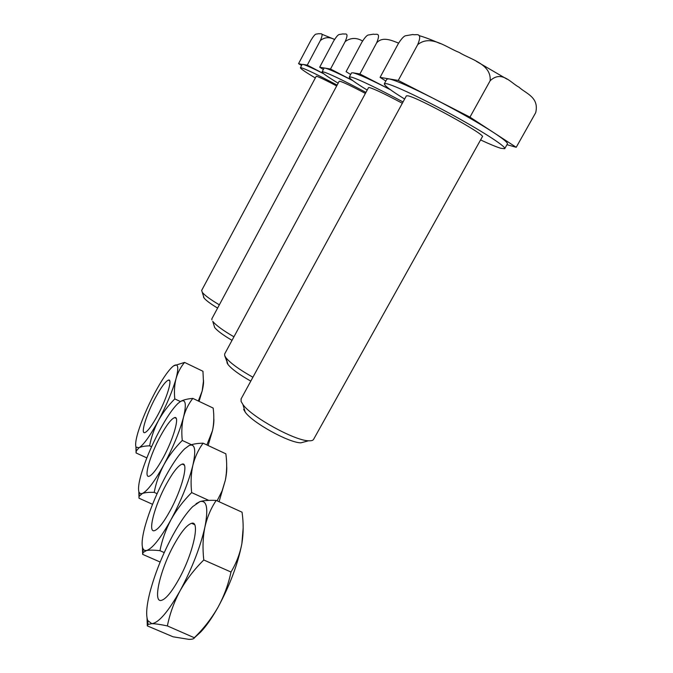 <?xml version="1.0" encoding="UTF-8"?>
<svg xmlns="http://www.w3.org/2000/svg" width="673" height="673" viewBox="0 0 673 673"><rect width="100%" height="100%" fill="white"/><g stroke="black" fill="none" stroke-linecap="round" stroke-linejoin="round"><path stroke-width="1.01" d="M250.793 381.103C239.403 374.701 231.798 369.157 227.996 364.497L226.944 362.688L227.996 364.497L225.909 357.683C230.393 363.134 239.386 369.654 252.905 377.242C239.386 369.654 230.393 363.134 225.909 357.683L224.689 355.596L227.996 364.497C231.798 369.157 239.403 374.701 250.793 381.103M350.557 76.966C355.369 77.698 378.302 88.558 403.034 101.968C378.302 88.558 355.369 77.698 350.557 76.966L349.287 77.033L350.557 76.966M390.298 89.66L359.895 73.98L352.803 72.785C357.943 73.879 370.444 79.507 390.298 89.66L359.895 73.98L376.619 42.895C381.583 31.126 375.45 35.181 373.549 34.155L368.165 35.03C366.726 35.417 364.623 37.831 361.847 42.281L346.09 71.658L350.65 74.493L346.09 71.658L361.847 42.281C364.623 37.831 366.726 35.417 368.165 35.03L373.549 34.155C375.45 35.181 381.583 31.126 376.619 42.895C382.584 36.031 392.09 40.607 398.618 43.122C392.09 40.607 382.584 36.031 376.619 42.895L359.895 73.98L352.803 72.785C357.943 73.879 370.444 79.507 390.298 89.66M369.469 87.583C374.466 88.996 385.41 94.228 402.319 103.272C385.41 94.228 374.466 88.996 369.469 87.583L368.535 87.599L369.469 87.583M351.466 72.97L352.803 72.785L351.466 72.97M224.631 354.032L224.689 355.596L224.631 354.032L368.535 87.599L224.631 354.032M367.206 90.064C355.016 82.611 349.043 78.27 349.287 77.033L351.508 72.894L349.287 77.033C349.043 78.27 355.016 82.611 367.206 90.064M166.467 483.963C173.037 472.067 178.278 465.455 182.181 464.118C189.012 461.703 182.147 489.052 169.924 511.101C163.287 523.014 158.088 529.542 154.327 530.703C147.379 532.663 154.84 504.943 166.467 483.963C173.037 472.067 178.278 465.455 182.181 464.118C189.012 461.703 182.147 489.052 169.924 511.101C163.287 523.014 158.088 529.542 154.327 530.703C147.379 532.663 154.84 504.943 166.467 483.963M203.095 443.179L225.85 453.804C227.104 462.873 226.936 471.672 225.346 480.194C226.523 474.372 226.961 469.704 226.675 466.17C226.961 469.704 226.523 474.372 225.346 480.194C226.936 471.672 227.104 462.873 225.85 453.804L203.095 443.179C198.409 449.547 195.002 456.891 192.882 465.211C191.014 473.683 190.602 482.81 191.654 492.586L208.739 500.375L191.654 492.586C183.393 500.821 176.511 509.84 171.018 519.64C181.407 500.106 188.692 481.969 192.882 465.211C196.247 449.724 194.977 443.171 189.071 445.568L184.663 448.832C178.934 454.46 172.549 463.722 165.524 476.619C156.195 494.133 149.28 511.026 144.779 527.287C142.079 537.626 141.431 544.701 142.844 548.52L144.291 550.312L146.47 550.548C149.499 549.959 153.991 550.001 159.955 550.691L164.237 552.583L159.955 550.691C162.042 540.032 165.735 529.676 171.018 519.64C160.569 538.35 152.384 548.655 146.47 550.548C149.499 549.959 153.991 550.001 159.955 550.691C162.042 540.032 165.735 529.676 171.018 519.64C176.511 509.84 183.393 500.821 191.654 492.586C190.602 482.81 191.014 473.683 192.882 465.211C196.247 449.724 194.977 443.171 189.071 445.568L184.663 448.832C178.934 454.46 172.549 463.722 165.524 476.619C156.195 494.133 149.28 511.026 144.779 527.287C142.079 537.626 141.431 544.701 142.844 548.52L144.291 550.312L146.47 550.548L143.097 552.499L146.47 550.548C152.384 548.655 160.569 538.35 171.018 519.64C181.407 500.106 188.692 481.969 192.882 465.211C195.002 456.891 198.409 449.547 203.095 443.179C197.012 443.33 192.335 444.121 189.071 445.568C192.335 444.121 197.012 443.33 203.095 443.179M217.11 500.821L222.098 490.895L225.346 480.194L219.07 501.713L225.346 480.194L222.098 490.895L217.11 500.821M142.659 554.367L160.157 562.031L142.659 554.367L142.432 547.183L142.659 554.367L143.097 552.499L142.659 554.367M174.181 544.423C181.239 531.763 187.052 524.721 191.637 523.3C200.47 520.229 193.143 553.837 178.665 579.571C171.531 592.232 165.76 599.163 161.352 600.392C152.308 602.789 160.553 568.66 174.181 544.423M167.375 625.924L194.43 637.785C193.917 638.904 192.007 639.426 188.701 639.333L173.079 636.801L147.294 625.873L148.001 624.451L151.795 623.669C155.295 623.711 160.485 624.46 167.375 625.924C169.781 613.869 174.021 602.15 180.095 590.751C192.032 568.492 200.293 547.267 204.895 527.094C207.217 517.057 210.994 508.165 216.218 500.418L242.053 512.203C243.592 522.946 243.533 533.445 241.859 543.708L243.163 527.918M216.218 500.418C209.177 500.098 203.751 500.493 199.948 501.604C206.872 499.888 208.521 508.384 204.895 527.094C202.851 537.298 202.48 548.259 203.776 559.986L230.999 572.025C236.282 563.267 239.899 553.829 241.859 543.708C237.889 563.991 229.947 585.157 218.035 607.214C211.625 618.336 203.81 628.431 194.564 637.491M203.776 559.986C194.295 569.366 186.404 579.63 180.095 590.751C168.073 611.925 158.643 622.895 151.795 623.669L147.749 620.531C145.856 615.391 146.478 606.407 149.599 593.578C154.622 574.195 162.412 554.67 172.978 535.001C179.994 522.231 186.564 512.776 192.697 506.634L199.948 501.604L196.062 503.732M147.294 625.873L147.025 617.949M230.999 572.025C228.383 584.366 224.067 596.093 218.035 607.214C211.978 617.999 206.174 626.294 200.613 632.098L196.558 635.825M160.376 436.264C166.509 425.067 171.262 418.85 174.627 417.605C180.053 415.653 173.676 438.603 163.127 457.842C156.935 469.056 152.216 475.214 148.969 476.307C143.484 477.923 150.272 454.712 160.376 436.264C166.509 425.067 171.262 418.85 174.627 417.605C180.053 415.653 173.676 438.603 163.127 457.842C156.935 469.056 152.216 475.214 148.969 476.307C143.484 477.923 150.272 454.712 160.376 436.264M192.823 398.399L213.164 408.065C214.199 415.897 213.972 423.435 212.475 430.695C213.669 425.328 214.107 421.189 213.787 418.269C214.107 421.189 213.669 425.328 212.475 430.695C213.972 423.435 214.199 415.897 213.164 408.065L192.823 398.399C188.583 403.766 185.487 410 183.536 417.075C181.811 424.293 181.39 432.083 182.274 440.445L191.393 444.693L182.274 440.445C174.946 447.772 168.856 455.814 163.993 464.572C173.188 447.183 179.708 431.351 183.536 417.075C186.665 403.918 185.655 398.71 180.507 401.478L177.908 403.514C172.641 408.637 166.542 417.596 159.627 430.375C151.265 446.157 145.048 461.03 140.977 474.995C138.596 483.576 137.957 489.338 139.05 492.274L140.329 493.662L142.323 493.511C144.989 492.543 148.943 492.165 154.201 492.375L157.095 493.679L154.201 492.375C156.043 482.81 159.308 473.54 163.993 464.572C154.74 481.33 147.522 490.979 142.323 493.511C144.989 492.543 148.943 492.165 154.201 492.375C156.043 482.81 159.308 473.54 163.993 464.572C168.856 455.814 174.946 447.772 182.274 440.445C181.39 432.083 181.811 424.293 183.536 417.075C186.665 403.918 185.655 398.71 180.507 401.478L177.908 403.514C172.641 408.637 166.542 417.596 159.627 430.375C151.265 446.157 145.048 461.03 140.977 474.995C138.596 483.576 137.957 489.338 139.05 492.274L140.329 493.662L142.323 493.511L139.294 496.237L142.323 493.511C147.522 490.979 154.74 481.33 163.993 464.572C173.188 447.183 179.708 431.351 183.536 417.075C185.487 410 188.583 403.766 192.823 398.399C187.473 398.828 183.367 399.855 180.507 401.478C183.367 399.855 187.473 398.828 192.823 398.399M206.863 444.937L212.475 430.695L208.1 445.509L212.475 430.695L206.863 444.937M139.017 498.222L152.561 504.313L139.017 498.222L138.831 491.635L139.017 498.222M155.446 397.667C161.192 387.118 165.533 381.263 168.46 380.094C172.868 378.478 166.954 398.18 157.692 415.233C151.896 425.807 147.58 431.612 144.762 432.646C140.312 434.009 146.529 414.105 155.446 397.667M146.84 457.901L136.072 452.963L136.257 451.028L139 447.772C141.372 446.586 144.914 445.938 149.608 445.837C151.257 437.172 154.184 428.785 158.391 420.675C166.643 405.003 172.532 390.963 176.065 378.562C177.857 372.421 180.701 367.037 184.57 362.411L202.952 371.269L203.423 381.372L202.161 391.038C203.355 386.083 203.784 382.399 203.448 379.976M184.57 362.411L173.6 365.876C178.152 362.924 178.968 367.155 176.065 378.562C174.467 384.83 174.046 391.602 174.795 398.904L180.389 401.545M198.316 401.007L202.161 391.038L199.065 401.369M136.072 452.963L135.929 446.864M149.608 445.837L151.568 446.737M173.6 365.876L172.179 367.046C167.367 371.715 161.587 380.312 154.832 392.839C147.261 407.207 141.616 420.482 137.898 432.68C135.778 439.974 135.155 444.786 136.022 447.116L139 447.772C143.635 444.878 150.096 435.843 158.391 420.675C162.748 412.759 168.225 405.508 174.795 398.904M305.13 441.707L300.873 442.834C288.902 442.834 252.4 422.678 245.208 412.112L243.634 409.403M241.136 398.811L241.085 401.394L242.919 404.532C251.332 416.806 294.69 440.748 308.621 440.781C311.456 440.941 313.147 440.403 313.694 439.175L482.314 136.821C487.53 135.643 417.529 97.08 407.804 95.802L406.341 95.903M404.633 99.032C390.693 90.409 383.938 85.311 384.359 83.738L386.277 83.645C393.385 84.84 423.982 99.284 454.384 116.017C484.821 132.749 506.862 147.236 504.691 148.725L500.746 148.27C496.413 146.958 489.692 144.173 480.581 139.934M506.962 144.67L516.216 147.294L469.956 117.127L398.256 80.44L388.868 78.859C395.531 80.23 410.488 86.817 433.74 98.595C457.657 110.944 477.62 122.267 493.629 132.564C503.648 139.151 508.216 142.97 507.333 144.022L504.8 148.54M469.956 117.127L490.154 80.726C491.517 63.91 470.351 59.434 459.104 52.401C446.552 47.59 430.88 34.079 417.723 44.611C423.275 31.025 415.493 35.703 412.902 34.516L405.356 35.795C403.564 36.435 401.192 39.101 398.231 43.795L380.077 77.378L385.831 81.029M398.256 80.44L417.723 44.611M386.849 79.145L388.868 78.859L380.077 77.378M516.216 147.294L535.691 112.694C539.435 97.19 525.874 93.597 518.992 87.179C510.958 83.048 501.797 69.866 490.154 80.726M232.025 340.345C223.133 335.137 217.345 330.864 214.662 327.524L212.761 321.358C216.008 325.353 223.066 330.502 233.935 336.803C223.066 330.502 216.008 325.353 212.761 321.358L214.662 327.524C217.345 330.864 223.133 335.137 232.025 340.345M322.981 71.801C328.66 73.315 342.978 80.18 365.935 92.411C342.978 80.18 328.66 73.315 322.981 71.801L322.098 71.851L322.981 71.801M324.958 68.108C328.508 68.839 337.737 72.987 352.66 80.55C337.737 72.987 328.508 68.839 324.958 68.108L319.675 67.216L333.589 41.103C336.18 36.914 338.048 34.71 339.209 34.508C338.048 34.71 336.18 36.914 333.589 41.103L319.675 67.216L323.368 69.47L319.675 67.216L330.51 69.041L345.173 41.583C349.649 31.202 344.66 34.777 343.213 33.877L339.209 34.508L343.213 33.877C344.66 34.777 349.649 31.202 345.173 41.583C350.65 37.629 356.454 37.436 362.579 41.003C356.454 37.436 350.65 37.629 345.173 41.583L330.51 69.041L324.958 68.108M339.848 81.24C343.381 82.224 351.895 86.287 365.38 93.429C351.895 86.287 343.381 82.224 339.848 81.24L339.2 81.248L339.848 81.24M352.585 80.482L330.51 69.041L352.585 80.482M211.869 318.783L211.902 319.894L211.869 318.783L339.2 81.248L211.869 318.783M338.149 83.2C327.314 76.638 321.963 72.852 322.098 71.851L324.058 68.183L322.098 71.851C321.963 72.852 327.314 76.638 338.149 83.2M217.606 308.083C210.531 303.826 206.005 300.452 204.037 297.971L203.507 297.045M201.673 290.408L202.279 292.343C204.735 295.388 210.43 299.552 219.348 304.827M314.956 77.774C305.197 71.91 300.351 68.57 300.419 67.737L301.058 67.704C305.492 68.89 317.513 74.695 337.123 85.118M323.553 73.609L307.275 65.13L302.816 64.381C305.357 64.894 312.331 68.015 323.738 73.761M201.639 290.467L316.276 76.192C318.884 76.907 325.69 80.163 336.677 85.942M334.506 39.514C329.434 36.771 324.714 37.116 320.331 40.548C324.411 31.252 320.239 34.458 319.111 33.658L316.032 34.121C315.09 34.205 313.416 36.216 311.01 40.161L298.551 63.666L301.605 65.5M307.275 65.13L320.331 40.548M302.152 64.473L298.551 63.666M418.951 35.593C424.183 37.023 431.258 39.673 440.176 43.552M507.005 79.153L476.333 61.31M321.736 34.188L334.582 39.396M182.181 464.118L184.251 465.077L182.181 464.118M142.844 548.52L143.097 552.499L142.844 548.52M191.637 523.3L194.505 524.587M200.613 632.098L194.43 637.785M147.749 620.531L148.001 624.451M174.627 417.605L176.166 418.328L174.627 417.605M139.05 492.274L139.294 496.237L139.05 492.274M168.46 380.094L169.621 380.649M136.022 447.116L136.257 451.028M300.873 442.834L308.621 440.781M245.208 412.112L242.919 404.532M241.001 399.072L406.391 95.81M384.359 83.738L386.925 79.01M204.037 297.971L202.279 292.343M300.419 67.737L302.169 64.44"/></g></svg>
